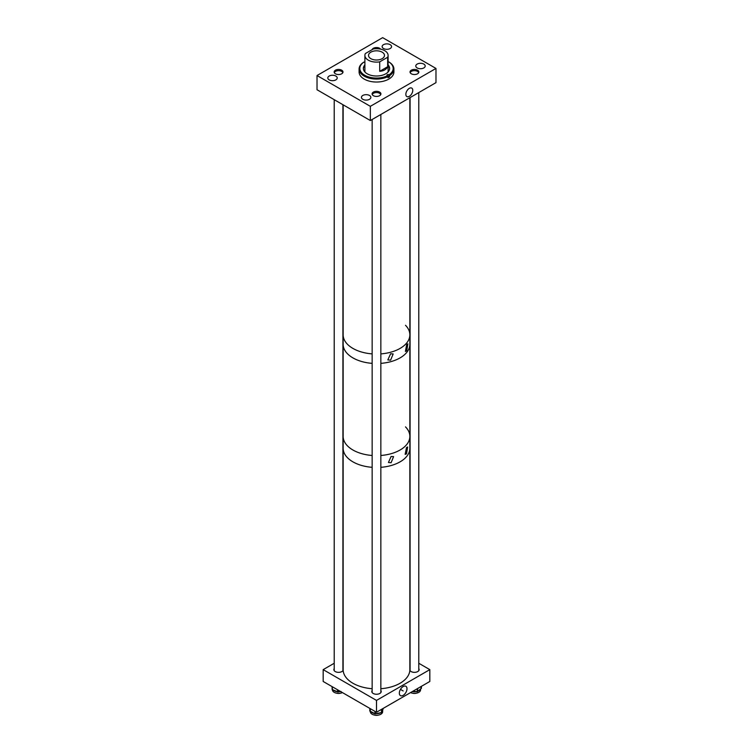 <?xml version="1.0" encoding="UTF-8"?>
<svg xmlns="http://www.w3.org/2000/svg" width="753" height="753" viewBox="0 0 753 753"><rect width="100%" height="100%" fill="white"/><g stroke="black" fill="none" stroke-linecap="round" stroke-linejoin="round"><path stroke-width="1.13" d="M409.312 96.337A4.895 2.824 120 0 0 412.531 91.941A4.895 2.824 120 0 0 411.665 88.054A4.895 2.824 120 0 0 409.312 88.346A4.895 2.824 120 0 0 406.14 92.572A4.895 2.824 120 0 0 406.78 96.516A4.895 2.824 120 0 0 409.312 96.337M369.478 95.462A4.706 2.72 0 0 0 364.348 94.869A4.706 2.72 0 0 0 361.44 97.382A4.706 2.72 0 0 0 362.814 99.302A4.706 2.72 0 0 0 367.953 99.895A4.706 2.72 0 0 0 370.862 97.382A4.706 2.72 0 0 0 369.478 95.462M335.847 76.044A4.706 2.72 0 0 0 330.708 75.451A4.706 2.72 0 0 0 327.8 77.964A4.706 2.72 0 0 0 329.183 79.884A4.706 2.72 0 0 0 334.313 80.477A4.706 2.72 0 0 0 337.222 77.964A4.706 2.72 0 0 0 335.847 76.044M417.548 70.189A4.405 2.541 0 0 0 412.748 69.634A4.405 2.541 0 0 0 410.018 71.987A4.405 2.541 0 0 0 411.317 73.785A4.405 2.541 0 0 0 416.117 74.34A4.405 2.541 0 0 0 418.837 71.987A4.405 2.541 0 0 0 417.548 70.189M423.817 64.09A4.706 2.72 0 0 0 418.687 63.497A4.706 2.72 0 0 0 415.778 66.01A4.706 2.72 0 0 0 417.153 67.93A4.706 2.72 0 0 0 422.292 68.523A4.706 2.72 0 0 0 425.2 66.01A4.706 2.72 0 0 0 423.817 64.09M380.594 49.143A4.405 2.541 0 0 0 379.616 48.286A4.405 2.541 0 0 0 375.192 47.655A4.405 2.541 0 0 0 372.161 49.623M390.186 44.672A4.706 2.72 0 0 0 385.047 44.079A4.706 2.72 0 0 0 382.138 46.592A4.706 2.72 0 0 0 383.522 48.512A4.706 2.72 0 0 0 388.652 49.105A4.706 2.72 0 0 0 391.56 46.592A4.706 2.72 0 0 0 390.186 44.672M341.683 70.189A4.405 2.541 0 0 0 336.883 69.634A4.405 2.541 0 0 0 334.163 71.987A4.405 2.541 0 0 0 335.452 73.785A4.405 2.541 0 0 0 340.252 74.34A4.405 2.541 0 0 0 342.982 71.987A4.405 2.541 0 0 0 341.683 70.189M379.616 92.082A4.405 2.541 0 0 0 374.815 91.537A4.405 2.541 0 0 0 372.095 93.89A4.405 2.541 0 0 0 373.384 95.687A4.405 2.541 0 0 0 378.185 96.233A4.405 2.541 0 0 0 380.914 93.89A4.405 2.541 0 0 0 379.616 92.082M370.344 120.536L370.344 106.324L317.022 75.535L382.656 37.65L435.978 68.438L435.978 82.642L370.344 120.536L317.022 89.748L317.022 75.535M370.344 106.324L435.978 68.438M363.812 67.083A14.458 8.349 180 0 1 364.894 66.104M363.388 68.73A13.121 7.577 180 0 1 364.894 65.483M388.106 64.899A13.121 7.577 180 0 1 389.621 68.438A13.121 7.577 180 0 1 381.517 75.432A13.121 7.577 180 0 1 367.219 73.794A13.121 7.577 180 0 1 363.379 68.438A13.121 7.577 180 0 1 364.894 64.899M365.036 72.119A11.606 6.702 180 0 1 364.894 71.083L364.894 55.411A11.606 6.702 0 0 0 368.292 60.146A11.606 6.702 0 0 0 379.71 61.85L387.654 57.266A11.606 6.702 0 0 0 388.106 55.411A11.606 6.702 0 0 0 384.708 50.677A11.606 6.702 0 0 0 373.29 48.973L365.346 53.557A11.606 6.702 0 0 0 364.894 55.411M388.106 61.511A16.679 9.629 180 0 1 388.294 61.624L388.802 61.915A17.404 10.043 180 0 1 393.904 69.022A17.404 10.043 180 0 1 389.555 75.667L389.555 76.881A17.404 10.043 180 0 1 388.011 77.766L388.011 76.561A17.404 10.043 180 0 1 364.198 76.128A17.404 10.043 180 0 1 359.096 69.022A17.404 10.043 180 0 1 363.445 62.377L363.953 62.085A16.679 9.629 180 0 0 364.706 75.244A16.679 9.629 180 0 0 387.503 75.677L388.011 76.561M393.904 69.022L393.904 71.987A17.404 10.043 180 0 1 383.164 81.268A17.404 10.043 180 0 1 364.198 79.093A17.404 10.043 180 0 1 359.096 71.987L359.096 69.022M363.953 62.085L364.198 62.226A1.092 0.631 0 0 0 364.894 62.405M389.555 76.881L388.802 76.448L388.802 74.651A1.092 0.631 0 0 0 387.258 75.535L387.503 75.677M388.802 74.651L389.555 75.667M388.802 61.915L388.294 61.624A16.679 9.629 180 0 1 389.047 74.782M388.106 55.411L388.106 71.083A11.606 6.702 180 0 1 387.964 72.119M388.106 66.104A14.458 8.349 180 0 1 389.188 67.083M388.106 65.483A13.121 7.577 180 0 1 389.612 68.73M387.842 76.269A1.092 0.631 180 0 1 388.802 76.448M382.138 52.155A7.972 4.603 0 0 0 373.45 51.157A7.972 4.603 0 0 0 368.528 55.411A7.972 4.603 0 0 0 370.862 58.668A7.972 4.603 0 0 0 379.55 59.666A7.972 4.603 0 0 0 384.472 55.411A7.972 4.603 0 0 0 382.138 52.155M379.71 61.85L379.71 71.319C383.71 70.989 386.355 69.464 387.654 66.735L387.654 57.266M379.71 71.319L387.654 66.735M403.166 695.358A5.412 3.125 120 0 0 406.733 690.482A5.412 3.125 120 0 0 405.735 686.19A5.412 3.125 120 0 0 403.166 686.529A5.412 3.125 120 0 0 399.664 691.179A5.412 3.125 120 0 0 400.332 695.556A5.412 3.125 120 0 0 403.166 695.358M372.151 690.492A4.706 2.72 0 0 0 371.794 691.527A4.706 2.72 0 0 0 373.168 693.457A4.706 2.72 0 0 0 378.307 694.04A4.706 2.72 0 0 0 381.216 691.527A4.706 2.72 0 0 0 380.849 690.492M409.839 670.236A4.706 2.72 0 0 0 411.1 671.554A4.706 2.72 0 0 0 416.23 672.147A4.706 2.72 0 0 0 419.139 669.633A4.706 2.72 0 0 0 418.781 668.589M334.219 668.589A4.706 2.72 0 0 0 333.861 669.633A4.706 2.72 0 0 0 335.236 671.554A4.706 2.72 0 0 0 339.876 672.241A4.706 2.72 0 0 0 343.161 670.236M429.822 669.633L376.5 700.412L376.5 712.253L429.822 681.474L429.822 669.633L418.781 663.261M376.5 700.412L323.178 669.633L334.219 663.261M376.5 712.253L323.178 681.474L323.178 669.633M342.436 692.591A6.146 3.549 180 0 1 335.923 693.042A6.146 3.549 180 0 1 332.421 689.833L332.421 689.786M340.685 691.574A6.146 3.549 180 0 1 339.339 691.762A6.146 3.549 180 0 1 338.652 691.791M337.071 691.687A6.146 3.549 180 0 1 336.478 691.583A6.146 3.549 180 0 1 334.944 691.113A6.146 3.549 180 0 1 333.899 690.548A6.146 3.549 180 0 1 333.174 689.955L337.391 691.725M338.436 691.791L341.053 691.489M339.339 691.762L338.022 692.026L338.671 691.621M420.579 689.089L420.579 689.842A6.146 3.549 180 0 1 417.04 693.052A6.146 3.549 180 0 1 410.554 692.591M416.503 691.593A6.146 3.549 180 0 1 415.665 691.725A6.146 3.549 180 0 1 413.905 691.781A6.146 3.549 180 0 1 412.315 691.583M412.616 691.405L417.106 691.612M416.503 691.442L417.868 691.292L420.626 688.891M420.372 689.174A6.146 3.549 180 0 1 419.995 689.757A6.146 3.549 180 0 1 419.468 690.275A6.146 3.549 180 0 1 418.423 690.943A6.146 3.549 180 0 1 417.962 691.15M382.646 710.399L382.646 711.736A6.146 3.549 180 0 1 375.229 715.209A6.146 3.549 180 0 1 370.354 711.736L370.354 711.453M374.363 713.467A6.146 3.549 180 0 1 373.808 713.336A6.146 3.549 180 0 1 372.396 712.79A6.146 3.549 180 0 1 371.511 712.216A6.146 3.549 180 0 1 370.853 711.547L374.721 713.543M375.756 713.665L380.707 712.733A6.146 3.549 180 0 1 379.889 713.11A6.146 3.549 180 0 1 378.411 713.515A6.146 3.549 180 0 1 376.651 713.693A6.146 3.549 180 0 1 375.916 713.675M381.893 712.122L382.976 709.157M382.628 710.427A6.146 3.549 180 0 1 382.59 710.653A6.146 3.549 180 0 1 382.515 710.879A6.146 3.549 180 0 1 382.279 711.369A6.146 3.549 180 0 1 382.072 711.651M376.651 713.693L375.286 713.872L375.935 713.515M382.279 711.369L381.978 711.877M390.6 360.179L393.17 353.957L390.6 353.788L387.833 359.896L390.6 360.179M406.724 350.86L407.872 343.82L406.724 344.479L405.387 351.416L406.724 350.86M352.912 357.882A33.358 19.258 0 0 0 372.151 363.36A33.358 19.258 0 0 1 343.142 344.272A33.358 19.258 0 0 0 352.912 357.882M405.5 426.876A33.358 19.258 0 0 1 409.858 436.392A33.358 19.258 0 0 1 380.849 455.48A33.358 19.258 0 0 0 409.858 436.392L409.858 344.272A33.358 19.258 0 0 1 380.849 363.36A33.358 19.258 0 0 0 409.858 344.272L409.858 334.793A33.358 19.258 0 0 0 405.5 325.287M352.912 348.413A33.358 19.258 0 0 0 372.151 353.891A33.358 19.258 0 0 1 343.142 334.793A33.358 19.258 0 0 0 352.912 348.413M380.849 353.891A33.358 19.258 0 0 0 409.858 334.793A33.358 19.258 0 0 1 397.339 349.834A33.358 19.258 0 0 1 380.849 353.891M391.099 462.737L393.584 456.629L391.099 456.487L388.426 462.493L391.099 462.737M406.488 453.852L407.646 446.981L406.488 447.602L405.142 454.37L406.488 453.852M352.912 450.002A33.358 19.258 0 0 0 372.151 455.48A33.358 19.258 0 0 1 343.142 436.392A33.358 19.258 0 0 0 352.912 450.002M352.912 461.843A33.358 19.258 0 0 0 372.151 467.321A33.358 19.258 0 0 1 343.142 448.233A33.358 19.258 0 0 0 352.912 461.843M409.858 436.392L409.858 448.233A33.358 19.258 0 0 1 395.57 464.027A33.358 19.258 0 0 1 380.849 467.321A33.358 19.258 0 0 0 409.858 448.233L409.858 669.633A33.358 19.258 0 0 1 395.57 685.428A33.358 19.258 0 0 1 380.849 688.722M343.142 104.827L343.142 669.633A33.358 19.258 0 0 0 372.151 688.722M342.822 72.646A4.349 2.513 0 0 0 341.58 71.356A4.349 2.513 0 0 0 337.288 70.773A4.349 2.513 0 0 0 334.313 72.646M336.76 693.231A4.349 2.513 0 0 0 340.375 693.231M418.687 72.655A4.349 2.513 0 0 0 417.51 71.394A4.349 2.513 0 0 0 413.19 70.763A4.349 2.513 0 0 0 410.178 72.655M412.625 693.231A4.349 2.513 0 0 0 416.24 693.231M380.754 94.549A4.349 2.513 0 0 0 376.792 92.563A4.349 2.513 0 0 0 372.246 94.549M374.693 715.124A4.349 2.513 0 0 0 376.218 715.35A4.349 2.513 0 0 0 378.307 715.124M338.116 690.096L338.116 691.772L337.532 691.734L337.532 689.767M332.685 689.748L332.459 689.804A0.584 0.584 0 0 1 332.111 689.268L332.111 686.632L332.111 689.268L332.835 689.748M332.346 686.764L332.346 689.541L333.899 690.548M337.043 691.527L337.655 691.998A0.584 0.584 0 0 0 338.022 692.026L336.478 691.583M417.633 688.515L417.633 691.329M415.665 691.725L417.124 691.715A0.584 0.584 0 0 0 417.52 691.583L417.106 688.816M420.965 688.571L421.313 686.388M421.36 686.36L421.209 688.543A0.584 0.584 0 0 0 421.416 688.091L421.416 686.322M420.965 688.6L419.995 689.757M374.335 713.317L375.352 713.618L375.352 711.594M373.808 713.336L374.909 713.816A0.584 0.584 0 0 0 375.286 713.872L374.787 711.265M370.005 708.507L370.457 711.303M380.886 712.573L381.47 712.47L381.47 709.392M383.061 708.931L383.183 708.451M381.856 709.166L381.394 712.724A0.584 0.584 0 0 0 381.837 712.347L381.451 712.62M371.511 712.216L370.118 711.34A0.584 0.584 0 0 1 369.808 710.823L369.827 708.404L369.808 710.823L370.391 711.293M381.291 712.62L379.889 713.11M383.089 708.827L382.59 710.653M403.166 690.943L400.455 689.381L403.166 690.943M409.858 97.721L409.858 334.793M334.219 99.678L334.219 670.669M342.916 104.695L342.916 670.669M418.781 92.572L418.781 670.678M410.084 97.598L410.084 670.678M372.151 119.492L372.151 692.572M380.849 114.465L380.849 692.572"/></g></svg>
